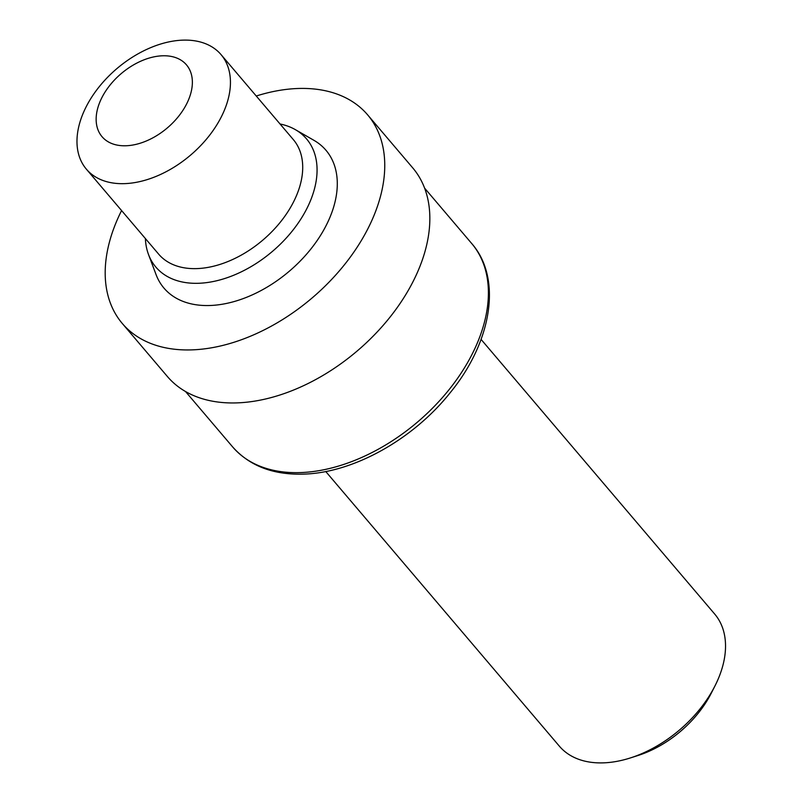 <?xml version="1.0" encoding="UTF-8"?>
<svg xmlns="http://www.w3.org/2000/svg" width="803" height="803" viewBox="0 0 803 803"><rect width="100%" height="100%" fill="white"/><g stroke="black" fill="none" stroke-linecap="round" stroke-linejoin="round"><path stroke-width="1.2" d="M162.347 55.798A55.427 35.623 139.6 0 1 188.846 99.06A55.427 35.623 139.6 0 1 126.181 145.755A55.427 35.623 139.6 0 1 99.672 102.493A55.427 35.623 139.6 0 1 162.347 55.798M182.552 40.15A88.4 56.822 139.6 0 1 221.046 54.614A88.4 56.822 139.6 0 1 211.008 133.408A88.4 56.822 139.6 0 1 124.877 183.626A88.4 56.822 139.6 0 1 86.373 169.162A88.4 56.822 139.6 0 1 96.41 90.368A88.4 56.822 139.6 0 1 182.552 40.15M221.046 54.614L293.316 139.581A88.4 56.822 139.6 0 1 283.278 218.376A88.4 56.822 139.6 0 1 197.147 268.593A88.4 56.822 139.6 0 1 158.643 254.129L86.373 169.162M280.056 123.983A98.92 63.578 139.6 0 1 295.363 129.654A98.92 63.578 139.6 0 1 301.366 218.255A98.92 63.578 139.6 0 1 198.933 283.268A98.92 63.578 139.6 0 1 148.525 254.551A98.92 63.578 139.6 0 1 145.383 238.531M295.363 129.654L313.953 140.334A106.357 68.365 139.6 0 1 320.417 235.59A106.357 68.365 139.6 0 1 210.276 305.491A106.357 68.365 139.6 0 1 156.073 274.616L148.525 254.551M256.257 96.009A161.022 103.507 139.6 0 1 297.501 88.511A161.022 103.507 139.6 0 1 367.633 114.859A161.022 103.507 139.6 0 1 349.345 258.395A161.022 103.507 139.6 0 1 192.439 349.857A161.022 103.507 139.6 0 1 122.317 323.509A161.022 103.507 139.6 0 1 121.584 210.557M367.633 114.859L412.722 167.867A161.022 103.507 139.6 0 1 394.434 311.403A161.022 103.507 139.6 0 1 237.537 402.865A161.022 103.507 139.6 0 1 167.405 376.527L122.317 323.509M481.077 339.398L714.69 614.044A101.961 65.535 139.6 0 1 714.901 686.053A101.961 65.535 139.6 0 1 630.395 757.932A101.961 65.535 139.6 0 1 603.756 762.85A101.961 65.535 139.6 0 1 559.36 746.168L325.747 471.512M714.901 686.053L711.267 693.2A88.36 56.792 139.6 0 1 638.034 755.493L630.395 757.932M471.712 243.52A156.946 100.877 139.6 0 1 453.886 383.422A156.946 100.877 139.6 0 1 300.964 472.565A156.946 100.877 139.6 0 1 232.619 446.89C249.643 466.021 273.421 475.095 303.946 474.101C353.631 472.716 413.334 439.211 450.192 392.707C491.837 341.998 502.427 278.5 471.712 243.52L424.616 188.143M185.513 391.513L232.619 446.89"/></g></svg>

